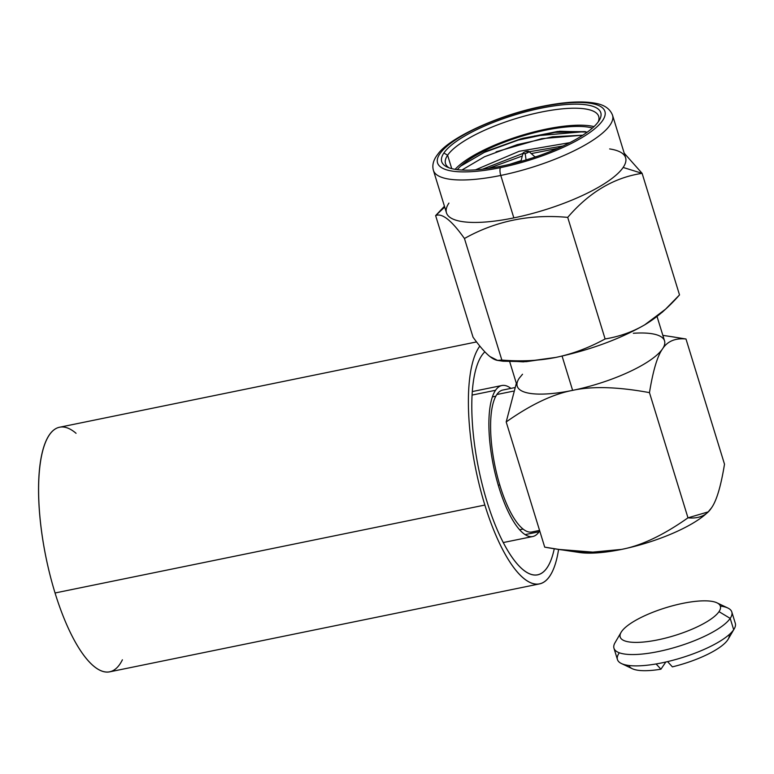 <?xml version="1.0" encoding="UTF-8"?>
<svg xmlns="http://www.w3.org/2000/svg" width="774" height="774" viewBox="0 0 774 774"><rect width="100%" height="100%" fill="white"/><g stroke="black" fill="none" stroke-linecap="round" stroke-linejoin="round"><path stroke-width="1.16" d="M707.272 512.727A77.061 21.459 162.9 0 1 621.551 549.405A77.061 21.459 162.9 0 1 573.486 551.146M522.527 374.239L519.248 378.205A77.061 21.459 -17.1 0 0 572.625 390.367C552.868 394.101 530.732 404.628 506.196 421.946L544.712 547.141C576.359 552.965 601.979 553.71 621.551 549.405C641.288 545.67 663.434 535.153 687.98 517.825L649.463 392.631C617.797 386.807 592.187 386.052 572.625 390.367C552.868 394.101 530.732 404.628 506.196 421.946L544.712 547.141L559.051 549.434L592.807 552.123L621.551 549.405A77.061 21.459 162.9 0 1 579.281 552.472L556.013 548.989M671.648 336.7L685.987 338.993C675.267 337.938 667.44 341.237 662.525 348.89C657.416 355.963 653.072 370.543 649.463 392.631L687.98 517.825C698.699 518.88 706.527 515.581 711.451 507.928C716.55 500.865 720.904 486.285 724.503 464.187L685.987 338.993C675.267 337.938 667.44 341.237 662.525 348.89A77.061 21.459 -17.1 0 0 651.418 333.652A77.061 21.459 -17.1 0 0 633.335 333.275M506.196 421.946L516.345 383.324L506.196 421.946M685.987 338.993L724.503 464.187C720.904 486.285 716.55 500.865 711.451 507.928L708.171 511.895L687.98 517.825C663.434 535.153 641.288 545.67 621.551 549.405A77.061 21.459 162.9 0 0 706.681 513.288L707.688 512.349M657.068 316.585L664.547 340.889A77.061 21.459 162.9 0 1 662.525 348.89A77.061 21.459 162.9 0 1 572.625 390.367A77.061 21.459 -17.1 0 0 662.525 348.89C657.416 355.963 653.072 370.543 649.463 392.631C617.797 386.807 592.187 386.052 572.625 390.367L562.079 356.079L572.625 390.367A77.061 21.459 162.9 0 1 517.226 386.207L509.756 361.903M539.565 530.403L531.835 531.99A72.437 22.881 -101.6 0 1 497.305 476.078A72.437 22.881 -101.6 0 1 496.86 394.517L513.21 391.17L496.86 394.517A72.437 22.881 -101.6 0 1 502.8 390.048L514.478 387.658M500.497 167.639A87.539 24.371 162.9 0 1 439.864 153.813A87.539 24.371 162.9 0 1 541.984 106.706A87.539 24.371 162.9 0 1 602.617 120.521A87.539 24.371 162.9 0 1 500.497 167.639A87.539 24.371 -17.1 0 0 602.617 120.521A87.539 24.371 -17.1 0 0 541.984 106.706A6.163 1.945 -101.6 0 1 542.497 106.319A6.163 1.945 78.4 0 0 541.984 106.706A87.539 24.371 -17.1 0 0 439.864 153.813A87.539 24.371 -17.1 0 0 500.497 167.639A6.163 1.945 78.4 0 0 500.778 175.437L513.839 217.891A93.712 26.093 162.9 0 1 446.472 212.831L433.421 170.386A93.712 26.093 -17.1 0 0 500.778 175.437A93.712 26.093 -17.1 0 0 612.553 115.278A93.712 26.093 162.9 0 1 500.778 175.437A6.163 1.945 -101.6 0 1 500.497 167.639M443.879 153A83.224 23.172 -17.1 0 0 501.523 166.129A83.224 23.172 -17.1 0 0 598.612 121.344A83.224 23.172 -17.1 0 0 540.968 108.205A83.224 23.172 -17.1 0 0 443.879 153L447.614 155.235A80.148 22.32 -17.1 0 0 445.514 163.566A80.148 22.32 -17.1 0 0 449.055 167.823A80.148 22.32 162.9 0 1 447.614 155.235L451.735 168.635L447.614 155.235A80.148 22.32 162.9 0 1 537.214 112.936A80.148 22.32 162.9 0 1 598.186 121.944A80.148 22.32 -17.1 0 0 598.718 116.429A80.148 22.32 -17.1 0 0 528.419 115.036A80.148 22.32 -17.1 0 0 447.614 155.235L443.879 153A83.224 23.172 -17.1 0 0 447.082 167.01A83.224 23.172 -17.1 0 0 526.426 159.812A83.224 23.172 -17.1 0 0 598.612 121.344A83.224 23.172 -17.1 0 0 599.347 120.163A83.224 23.172 -17.1 0 0 539.381 108.534A83.224 23.172 -17.1 0 0 443.879 153M663.608 310.935L644.732 324.828C619.558 339.225 589.952 350.08 555.906 357.404L523.388 361.855L499.317 360.52M662.254 312.232L644.732 324.828L665.572 309.165L679.514 294.913L642.12 173.347L623.147 167.455A93.712 26.093 162.9 0 1 513.839 217.891L500.778 175.437A93.712 26.093 162.9 0 1 433.421 170.386C431.931 165.21 433.401 159.821 437.832 154.21C449.036 137.965 498.33 114.958 542.497 106.319C565.117 101.742 582.986 100.775 596.115 103.397C604.658 105.032 610.135 108.989 612.553 115.278L625.605 157.722A93.712 26.093 162.9 0 1 623.147 167.455L642.12 173.347L624.221 153.204L642.12 173.347C614.092 177.546 589.285 192.223 567.71 217.378C530.074 213.934 495.65 220.977 464.448 238.508C451.619 220.397 442.012 212.763 435.627 215.598L444.702 207.074L435.627 215.598L473.03 337.164C479.609 346.336 485.221 352.78 489.874 356.504L497.518 360.394L501.852 360.074L464.448 238.508C451.619 220.397 442.012 212.763 435.627 215.598L473.03 337.164C479.609 346.336 485.221 352.78 489.874 356.504C494.48 360.142 498.475 361.332 501.852 360.074C521.289 361.642 539.304 360.752 555.906 357.404C572.479 353.96 588.888 347.816 605.113 338.954C619.558 336.555 632.764 331.843 644.732 324.828C656.671 317.698 668.272 307.733 679.514 294.913L642.12 173.347C614.092 177.546 589.285 192.223 567.71 217.378L605.113 338.954L567.71 217.378C530.074 213.934 495.65 220.977 464.448 238.508L501.852 360.074C521.289 361.642 539.304 360.752 555.906 357.404C572.479 353.96 588.888 347.816 605.113 338.954C619.558 336.555 632.764 331.843 644.732 324.828C619.558 339.225 589.952 350.08 555.906 357.404L526.272 361.671L503.052 361.226M435.627 215.598L444.45 206.242L435.627 215.598M551.001 129.123L550.73 128.223L551.001 129.123M448.93 203.098A93.712 26.093 -17.1 0 0 513.839 217.891A93.712 26.093 -17.1 0 0 623.147 167.455A93.712 26.093 -17.1 0 0 609.651 148.927M455.122 169.332A80.148 22.32 162.9 0 1 520.776 135.643A80.148 22.32 162.9 0 1 594.006 126.607M482.521 169.206L522.934 153.436L482.521 169.206M529.203 151.772L562.988 145.996L529.203 151.772M569.819 142.658L519.18 151.288L475.488 169.854M496.086 151.839L541.8 138.633L582.832 135.189L552.597 136.795L517.187 144.661L484.514 156.745L461.865 170.048M536.866 156.454L534.998 156.899M521.105 160.653L509.785 164.301M457.221 169.641L460.511 166.236L485.598 151.53L521.066 138.778L557.57 131.483L585.57 131.696M534.515 135.963L585.018 131.59L554.861 132.393L518.29 140.065L484.108 152.449L460.511 166.236L486.295 151.22L522.711 138.323L559.766 131.251L587.35 132.093M557.744 148.366L531.264 153.6M522.276 156.029L488.326 168.451M592.439 128.039A77.061 21.459 -17.1 0 0 525.43 135.15A77.061 21.459 -17.1 0 0 460.511 166.236M667.565 661.606A61.649 17.163 -17.1 0 0 733.684 629.707A61.649 17.163 -17.1 0 0 734.236 628.836L728.17 639.218A52.4 14.59 162.9 0 1 672.383 666.859L667.565 661.606A61.649 17.163 162.9 0 1 656.11 663.957L660.928 669.2A52.4 14.59 162.9 0 1 632.29 668.707L621.445 663.541A61.649 17.163 -17.1 0 0 656.11 663.957A61.649 17.163 162.9 0 1 617.449 659.564L613.966 648.244A61.649 17.163 -17.1 0 0 668.039 649.309A61.649 17.163 -17.1 0 0 730.201 618.387L733.684 629.707A61.649 17.163 162.9 0 1 667.565 661.606A61.649 17.163 -17.1 0 1 656.11 663.957M619.065 653.159A61.649 17.163 -17.1 0 0 621.445 663.541M615.582 641.84A61.649 17.163 -17.1 0 0 613.966 648.244M731.817 611.982L735.3 623.302A61.649 17.163 162.9 0 1 733.684 629.707L730.201 618.387A61.649 17.163 -17.1 0 0 731.817 611.982A61.649 17.163 -17.1 0 0 720.313 606.061M716.976 602.83L727.821 608.006A61.649 17.163 162.9 0 1 730.201 618.387L718.998 611.654A52.4 14.59 -17.1 0 0 716.976 602.83A52.4 14.59 -17.1 0 0 667.014 607.367A52.4 14.59 -17.1 0 0 621.57 631.594A52.4 14.59 -17.1 0 0 621.106 632.329A52.4 14.59 -17.1 0 0 658.858 639.653A52.4 14.59 -17.1 0 0 718.998 611.654L730.201 618.387A61.649 17.163 162.9 0 1 659.458 651.321A61.649 17.163 162.9 0 1 615.03 642.71L621.106 632.329M621.57 631.594A52.4 14.59 162.9 0 1 682.697 603.381A52.4 14.59 162.9 0 1 718.998 611.654A52.4 14.59 162.9 0 1 657.861 639.856A52.4 14.59 162.9 0 1 621.57 631.594M729.118 634.67A52.4 14.59 162.9 0 1 672.383 666.859M665.824 662.012L660.928 669.2A52.4 14.59 162.9 0 1 628.952 665.485M510.927 388.384A77.061 24.342 78.4 0 0 501.871 385.52A77.061 24.342 78.4 0 0 495.554 390.27A77.061 24.342 78.4 0 0 496.028 477.045A77.061 24.342 78.4 0 0 532.764 536.517A77.061 24.342 78.4 0 0 539.081 531.757L525.082 534.621L539.081 531.757A77.061 24.342 78.4 0 0 539.691 530.809M495.554 390.27L472.121 395.069L495.554 390.27M499.752 484.921L498.272 485.23L499.752 484.921M525.217 153.523A3.086 0.861 -17.1 0 0 528.806 151.414A3.086 0.861 -17.1 0 0 526.678 151.375L527.491 152.778L526.678 151.375A3.086 0.861 -17.1 0 0 523.001 153.204A3.086 0.861 -17.1 0 0 525.217 153.523L526.049 159.928L525.217 153.523M539.478 583.915L109.656 671.851A124.846 39.426 -101.6 0 1 55.051 592.981L484.863 505.054A124.846 39.426 78.4 0 0 539.478 583.915A124.846 39.426 78.4 0 0 558.586 549.366A124.846 39.426 -101.6 0 1 484.863 505.054A124.846 39.426 -101.6 0 1 479.841 346.094A124.846 39.426 78.4 0 0 484.863 505.054L55.051 592.981A124.846 39.426 -101.6 0 1 59.617 427.229L476.561 341.924M487.059 501.833A115.597 36.504 78.4 0 0 554.261 548.727A115.597 36.504 78.4 0 1 537.62 574.85A115.597 36.504 78.4 0 1 487.059 501.833A115.597 36.504 78.4 0 1 484.863 351.851A115.597 36.504 78.4 0 0 487.059 501.833M122.398 659.806A124.846 39.426 -101.6 0 1 55.051 592.981A124.846 39.426 -101.6 0 1 40.103 464.603A124.846 39.426 -101.6 0 1 76.055 433.305M674.686 337.145L662.844 335.365M503.158 361.235L497.692 360.423M666.085 308.691L662.147 312.328M472.343 391.557L501.871 385.52M503.235 542.555L532.764 536.517M492.399 396.898L495.844 396.191M519.586 529.774L523.031 529.068M528.806 151.414L535.153 157.035M523.001 153.204L520.912 161.418"/></g></svg>
